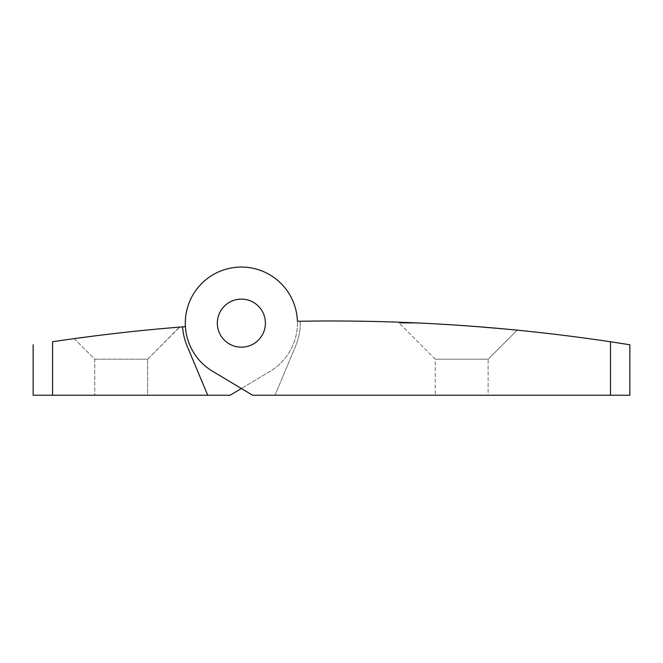 <?xml version="1.0" encoding="UTF-8"?>
<svg xmlns="http://www.w3.org/2000/svg" width="663" height="663" viewBox="0 0 663 663"><rect width="100%" height="100%" fill="white"/><g stroke="black" fill="none" stroke-linecap="round" stroke-linejoin="round"><path stroke-width="0.5" stroke-dasharray="3.31 2.49" d="M428.356 323.478L435.823 323.884M451.926 324.845L421.469 323.138C457.785 324.555 519.726 330.224 517.157 330.166C519.717 330.224 457.951 324.563 421.469 323.138L399.201 323.138L421.469 323.138L399.201 323.138L421.469 323.138L435.889 323.884M483.758 327.157L476.515 326.577M503.457 328.856L508.264 329.304M503.49 328.856L497.797 328.342M491.341 327.787L484.205 327.19M468.542 325.981L443.796 324.34M610.507 341.768A1884.147 1884.147 0 0 0 300.223 321.24A1884.147 1884.147 0 0 0 297.422 321.29A56.082 56.082 0 0 0 212.931 274.805A56.082 56.082 0 0 0 212.541 371.239L252.586 395.239L275.021 395.239L295.69 345.879A58.883 58.883 0 0 0 300.223 321.24A1884.147 1884.147 0 0 0 297.422 321.29A56.082 56.082 0 0 0 212.931 274.805A56.082 56.082 0 0 0 212.541 371.239L252.586 395.239L275.021 395.239L295.69 345.879A58.883 58.883 0 0 0 300.223 321.24A1884.147 1884.147 0 0 0 297.422 321.29A56.082 56.082 0 0 0 212.931 274.805A56.082 56.082 0 0 0 212.541 371.239L252.586 395.239L275.021 395.239L295.69 345.879A58.883 58.883 0 0 0 300.223 321.24A58.883 58.883 0 0 1 295.69 345.879L275.021 395.239L629.85 395.239L629.85 344.768L610.507 341.768L610.507 395.239M492.112 327.853L517.157 330.166L488.125 359.189L435.251 359.189L488.125 359.189L435.251 359.189L488.125 359.189L488.125 395.239L435.251 395.239L488.125 395.239L435.251 395.239L488.125 395.239L488.125 359.189L517.157 330.166M265.407 323.138A24.034 24.034 0 0 0 229.357 302.328A24.034 24.034 0 0 0 229.357 343.956A24.034 24.034 0 0 0 265.407 323.138A24.034 24.034 0 0 0 229.357 302.328A24.034 24.034 0 0 0 229.357 343.956A24.034 24.034 0 0 0 265.407 323.138A24.034 24.034 0 0 0 229.357 302.328A24.034 24.034 0 0 0 229.357 343.956A24.034 24.034 0 0 0 265.407 323.138A24.034 24.034 0 0 0 229.357 302.328A24.034 24.034 0 0 0 229.357 343.956A24.034 24.034 0 0 0 265.407 323.138A24.034 24.034 0 0 0 229.357 302.328A24.034 24.034 0 0 0 229.357 343.956A24.034 24.034 0 0 0 265.407 323.138A24.034 24.034 0 0 0 229.357 302.328A24.034 24.034 0 0 0 229.357 343.956A24.034 24.034 0 0 0 265.407 323.138A24.034 24.034 0 0 0 229.357 302.328A24.034 24.034 0 0 0 229.357 343.956A24.034 24.034 0 0 0 265.407 323.138A24.034 24.034 0 0 1 229.357 343.956A24.034 24.034 0 0 1 229.357 302.328A24.034 24.034 0 0 1 265.407 323.138M52.576 395.239L230.152 395.239L270.197 371.239A56.082 56.082 0 0 0 229.033 268.432A56.082 56.082 0 0 0 185.4 326.652A1883.815 1883.815 0 0 0 52.576 341.743L52.576 395.239L33.15 395.239M185.4 326.652A56.082 56.082 0 0 1 293.436 302.295A56.082 56.082 0 0 1 270.197 371.239L241.373 388.518L270.197 371.239A56.082 56.082 0 0 0 229.033 268.432A56.082 56.082 0 0 0 185.4 326.652A1883.815 1883.815 0 0 0 182.607 326.876A58.883 58.883 0 0 0 187.057 345.879L207.718 395.239L230.152 395.239L270.197 371.239A56.082 56.082 0 0 0 229.033 268.432A56.082 56.082 0 0 0 185.4 326.652A1883.815 1883.815 0 0 0 182.607 326.876A58.883 58.883 0 0 0 187.057 345.879L207.718 395.239L230.152 395.239M174.56 327.53L179.723 327.108L147.634 359.189L147.634 395.239L94.759 395.239L147.634 395.239L94.759 395.239L147.634 395.239L147.634 359.189L94.759 359.189L147.634 359.189L94.759 359.189L147.634 359.189L179.458 327.124M107.008 334.409L77.148 338.229M75.226 338.495L74.455 338.602L75.226 338.495M91.511 336.332L99.815 335.279M150.824 329.668L149.523 329.793M167.954 328.094L166.073 328.26M174.684 327.522L169.372 327.97M162.452 328.583L154.131 329.354M149.573 329.784L117.368 333.191C148.471 329.577 180.833 327 179.723 327.108M76.983 338.254L109.18 334.144M74.206 338.636L94.759 359.189L94.759 395.239L94.759 359.189L74.206 338.636L80.008 337.848M89.729 336.564L108.376 334.243M182.607 326.876A58.883 58.883 0 0 0 187.057 345.879L207.718 395.239M435.251 359.189L399.201 323.138L435.251 359.189L435.251 395.239L435.251 359.189"/><path stroke-width="0.99" d="M421.469 323.138L428.356 323.478M435.823 323.884L451.926 324.845M461.688 325.492L467.249 325.889L461.688 325.492M476.515 326.577L503.457 328.856M508.264 329.304L503.49 328.856M497.797 328.342L491.341 327.787M484.205 327.19L468.542 325.981M443.796 324.34L435.889 323.884M610.507 341.768A1884.147 1884.147 0 0 0 297.422 321.29A56.082 56.082 0 0 0 212.931 274.805A56.082 56.082 0 0 0 212.541 371.239L252.586 395.239L629.85 395.239L629.85 344.768L610.507 341.768L610.507 395.239M483.758 327.157L492.112 327.853M265.407 323.138A24.034 24.034 0 0 0 229.357 302.328A24.034 24.034 0 0 0 229.357 343.956A24.034 24.034 0 0 0 265.407 323.138A24.034 24.034 0 0 1 229.357 343.956A24.034 24.034 0 0 1 229.357 302.328A24.034 24.034 0 0 1 265.407 323.138M185.4 326.652A1883.815 1883.815 0 0 0 182.607 326.876A1883.815 1883.815 0 0 0 52.576 341.743C26.653 345.746 26.653 345.746 52.576 341.743C26.653 345.746 26.653 345.746 52.576 341.743L52.576 395.239L230.152 395.239L241.373 388.518L230.152 395.239M33.15 344.76L33.15 395.239L52.576 395.239M182.607 326.876A58.883 58.883 0 0 0 187.057 345.879L207.718 395.239M74.206 338.636L91.511 336.332M99.815 335.279L108.376 334.243M149.523 329.793L150.824 329.668M166.073 328.26L179.723 327.108M179.458 327.124L178.156 327.232M177.982 327.249L174.684 327.522M169.372 327.97L162.452 328.583M154.131 329.354L149.573 329.784M117.368 333.191L114.16 333.564L117.368 333.191M109.18 334.144L107.008 334.409M80.008 337.848L89.729 336.564M167.954 328.094L174.56 327.53"/></g></svg>
